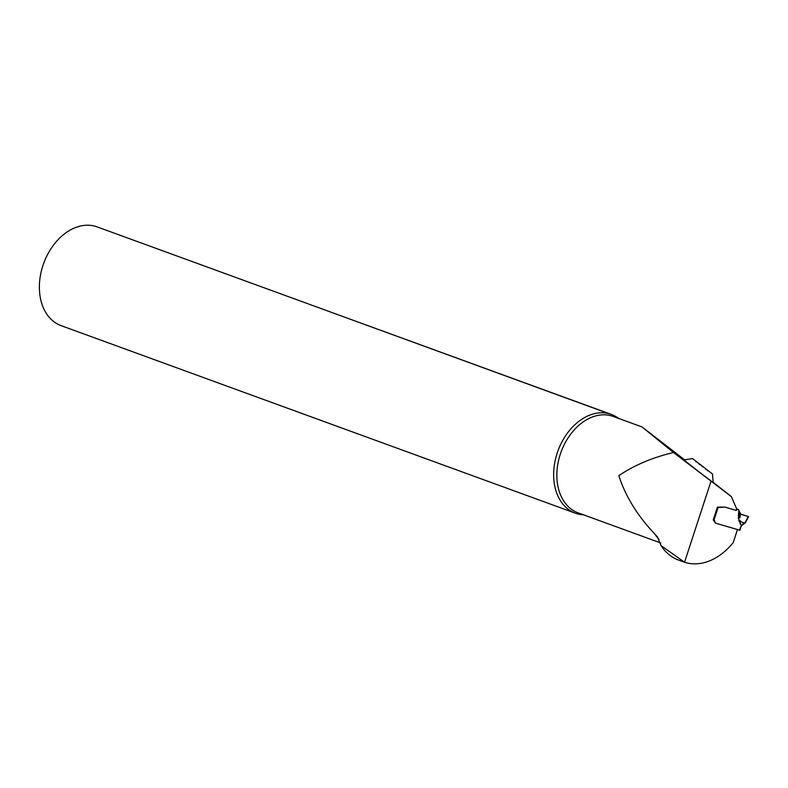 <?xml version="1.0" encoding="UTF-8"?>
<svg xmlns="http://www.w3.org/2000/svg" width="788" height="788" viewBox="0 0 788 788"><rect width="100%" height="100%" fill="white"/><g stroke="black" fill="none" stroke-linecap="round" stroke-linejoin="round"><path stroke-width="1.18" d="M712.47 473.982L713.189 482.571L698.454 471.441L683.974 459.995L692.475 458.527L712.47 473.982L692.475 458.527M684.545 459.778L642.062 426.968L673.484 452.499L731.392 496.637L713.219 482.315M737.509 529.566L733.195 542.627A61.868 44.355 -70 0 1 684.545 562.228L661.043 545.621L662.087 547.158A61.868 44.355 -70 0 0 678.429 560.012L683.6 561.893M659.063 539.386A51.289 36.77 -70 0 1 654.936 534.156L657.517 537.081L661.043 545.621M654.936 534.156C637.561 515.904 625.524 496.41 618.836 475.666C634.035 465.314 652.257 457.592 673.484 452.499M731.392 496.637L736.75 509.127L735.884 510.299L724.94 507.098L717.415 507.147L713.239 519.903L715.494 523.143L737.47 529.556L733.195 542.627M583.514 514.81A52.56 37.686 -70 0 1 575.339 513.185L61.07 325.631A52.56 37.686 -70 0 1 42.877 265.684A52.56 37.686 -70 0 1 97.091 226.875L611.36 414.419A52.56 37.686 -70 0 1 618.659 418.438M575.339 513.185A52.56 37.686 -70 0 1 557.146 453.228A52.56 37.686 -70 0 1 608.848 413.641L368.666 325.927A3.162 2.265 -70 0 1 368.449 325.966M366.538 325.247L367.041 325.454M611.36 414.419A52.56 37.686 -70 0 0 610.483 414.114L368.666 325.927M610.483 414.114L608.848 413.641L610.483 414.114M697.311 462.359L709.456 471.648L697.311 462.359M695.903 461.866L695.814 461.069L696.296 461.541M699.261 464.368L700.965 464.969L702.413 466.791M705.496 469.185L707.624 470.15L707.673 470.909M713.248 519.883L713.967 520.11A1.576 1.133 -70 0 1 714.588 520.779L715.208 522.661A1.32 0.946 110 0 0 715.731 523.212L739.843 530.216M739.587 530.176L740.356 527.852A8.954 6.422 -70 0 1 741.666 525.054L744.118 523.025L740.375 521.351L740.415 524.286L738.386 518.159A2.108 0.886 171.6 0 1 739.607 517.795L739.4 515.48L738.425 515.372L738.809 510.072A1.32 0.946 -70 0 0 738.326 509.531A1.32 0.946 -70 0 1 738.326 509.531L736.662 508.93M717.592 507.137L718.508 507.423A2.364 1.694 110 0 0 718.961 507.462L723.995 507.117A8.166 5.861 -70 0 1 725.541 507.275L735.884 510.299A1.32 0.946 110 0 0 736.908 509.856A1.32 0.946 -70 0 1 737.932 509.412M739.893 512.88L739.4 515.48L740.168 515.835L740.809 514.111L739.213 511.304M744.118 523.025L744.906 522.956L748.255 516.524L740.809 514.111M740.168 515.835L739.853 517.903M741.469 514.515L748.324 516.495M739.971 520.228L740.415 524.286L741.863 525.369L740.356 527.852M739.971 520.297A2.108 0.886 -8.4 0 0 738.76 520.661M739.971 520.326L740.375 521.351M744.906 522.956L745.478 522.523M642.062 426.968L613.172 416.428A51.289 36.77 110 0 0 561.056 452.026A51.289 36.77 110 0 0 578.028 512.811L660.827 543.001M684.545 562.228L711.012 481.232M718.154 507.314L713.967 520.11M738.386 518.159L738.425 515.372M739.981 520.385A2.108 0.66 -145.6 0 1 739.962 520.385A2.108 0.906 -9.4 0 0 738.77 520.769M717.75 507.137L718.508 507.423M718.065 507.137L718.961 507.462M736.356 509.659L736.908 509.856M714.588 520.779L713.593 520.415M739.902 530.255L740.661 527.921M745.448 522.651L748.6 516.603M741.863 525.369L745.281 522.828"/></g></svg>

